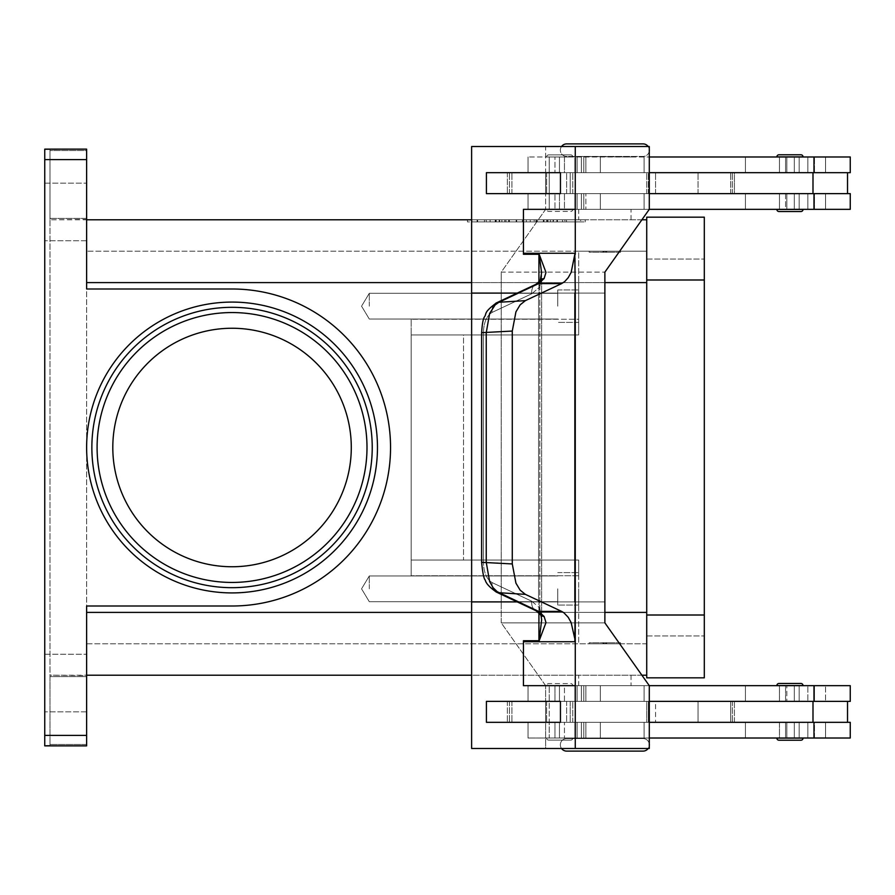 <?xml version="1.0" encoding="UTF-8"?>
<svg xmlns="http://www.w3.org/2000/svg" width="895" height="895" viewBox="0 0 895 895"><rect width="100%" height="100%" fill="white"/><g stroke="black" fill="none" stroke-linecap="round" stroke-linejoin="round"><path stroke-width="0.67" stroke-dasharray="4.47 3.36" d="M561.534 146.511A6.276 6.276 0 0 0 566.636 156.457L643.069 156.457A6.276 6.276 0 0 0 649.345 150.17A6.276 6.276 0 0 0 643.069 143.894L566.636 143.894L643.069 143.894M649.289 149.308A6.276 6.276 0 0 0 648.17 146.511M561.534 748.488A6.276 6.276 0 0 1 566.636 738.543L643.069 738.543A6.276 6.276 0 0 1 649.345 744.83A6.276 6.276 0 0 1 643.069 751.106L566.636 751.106A6.276 6.276 0 0 1 560.359 744.83A6.276 6.276 0 0 1 566.636 738.543L643.069 738.543A6.276 6.276 0 0 1 649.289 743.958M86.625 447.5A145.415 145.415 0 0 1 232.04 302.085A145.415 145.415 0 0 1 377.466 447.5A145.415 145.415 0 0 1 232.04 592.915A145.415 145.415 0 0 1 86.625 447.5A145.415 145.415 0 0 1 232.04 302.085A145.415 145.415 0 0 1 377.466 447.5A145.415 145.415 0 0 1 232.04 592.915A145.415 145.415 0 0 1 86.625 447.5A145.415 145.415 0 0 1 232.04 302.085A145.415 145.415 0 0 1 377.466 447.5A145.415 145.415 0 0 1 232.04 592.915A145.415 145.415 0 0 1 86.625 447.5M91.861 447.5A140.179 140.179 0 0 0 232.04 587.679A140.179 140.179 0 0 0 372.231 447.5A140.179 140.179 0 0 0 232.04 307.321A140.179 140.179 0 0 0 91.861 447.5A140.179 140.179 0 0 0 232.04 587.679A140.179 140.179 0 0 0 372.231 447.5A140.179 140.179 0 0 0 232.04 307.321A140.179 140.179 0 0 0 91.861 447.5A140.179 140.179 0 0 0 232.04 587.679A140.179 140.179 0 0 0 372.231 447.5M566.636 143.894A6.276 6.276 0 0 0 560.359 150.17A6.276 6.276 0 0 0 566.636 156.457L643.069 156.457A6.276 6.276 0 0 0 649.289 151.042M572.822 156.983A2.092 2.092 0 0 0 570.719 154.88L548.736 154.88A2.092 2.092 0 0 0 546.644 156.983L572.822 156.983A2.092 2.092 0 0 0 570.719 154.88L548.736 154.88A2.092 2.092 0 0 0 546.644 156.983L572.822 156.983M570.719 211.421A2.092 2.092 0 0 0 572.822 209.329L546.644 209.329A2.092 2.092 0 0 0 548.736 211.421L570.719 211.421A2.092 2.092 0 0 0 572.822 209.329L546.644 209.329A2.092 2.092 0 0 0 548.736 211.421L570.719 211.421M794.279 209.329L779.455 209.329L785.575 209.329L785.575 193.622L779.455 193.622L794.301 193.622L794.279 209.329M800.421 209.329L779.455 209.329L779.455 193.622L785.575 193.622L779.478 193.622L779.478 209.43L800.421 209.329L794.301 209.329L794.301 193.622L779.478 193.622L779.478 209.329M496.356 302.946C483.031 312.881 486.936 313.597 484.441 316.886C483.11 318.833 482.17 324.091 481.633 332.671L481.622 562.328L483.412 562.328L483.412 332.671L481.622 332.671L483.412 332.671L483.412 562.328L481.622 562.328L486.242 562.328L489.621 581.526L492.429 586.784L495.852 590.7L538.589 611.386L544.126 616.487L545.984 622.607L539.17 640.731L541.643 619.899L539.853 608.074L541.643 619.899L541.643 275.101L539.853 286.926L541.598 272.718L539.17 254.269L523.441 254.269L523.441 209.329L523.452 253.274L575.272 253.274L575.272 209.329L523.441 209.329L575.272 209.329L575.261 146.511L649.289 146.511L649.289 209.329L528.028 209.329L850.25 209.329L528.028 209.329L528.028 193.622L850.25 193.622L649.289 193.622L649.289 172.679L545.637 172.679L545.637 193.622L649.289 193.622L507.353 193.622L812.996 193.622L812.996 172.679L507.353 172.679L545.648 172.679L545.648 146.511L471.62 146.511L471.62 293.079L538.924 293.079L471.631 293.079L538.924 293.079L538.924 282.082M847.531 193.622L732.367 193.622L850.25 193.622L850.25 209.329L745.434 209.329L814.506 209.329L814.506 193.622L745.434 193.622L847.531 193.622L847.531 172.679L732.367 172.679L847.531 172.679M649.289 156.983L850.25 156.983L528.028 156.983L850.25 156.983L850.25 172.679L507.353 172.679L545.637 172.679L545.637 193.622L507.353 193.622L734.403 193.622L734.403 172.679L559.442 172.679L814.506 172.679L806.25 172.679L814.506 172.679L814.506 156.983L814.506 172.679L530.075 172.679L812.996 172.679L734.403 172.679L734.403 193.622L814.506 193.622L814.506 209.329L575.071 209.329L575.071 193.622L575.071 209.329L585.867 209.329L585.867 193.622L585.867 209.329L559.442 209.329L559.442 193.622L559.442 209.329L644.109 209.329L528.028 209.329L528.028 193.622L812.996 193.622M631.031 156.983L578.685 156.457L631.031 156.983M620.559 252.245L620.559 251.204L589.145 251.204L589.145 252.245L620.559 252.245L589.145 252.245L620.559 252.245L620.559 251.204L589.145 251.204L589.145 252.245L620.559 252.245M631.031 219.79L631.031 209.329L578.685 209.329L578.685 219.79L631.031 219.79L631.031 209.329L578.685 209.329L578.685 219.79L631.031 219.79M604.852 251.204L602.234 252.245L607.47 252.245L604.852 251.204L602.234 252.245L607.47 252.245L604.852 251.204M789.949 701.378L528.028 701.378L812.996 701.378L545.637 701.378L545.637 722.321L649.289 722.321L649.289 701.378L649.289 722.321L791.281 722.321L507.353 722.321L545.626 722.321L545.637 701.378L545.648 748.488L649.289 748.488L649.289 685.671L604.875 622.864L604.875 601.921L501.234 601.921L604.875 601.921L501.234 601.921L501.234 622.864L604.875 622.864L501.234 622.864L545.648 685.671L649.289 685.671L528.028 685.671L850.25 685.671L528.028 685.671L850.25 685.671L850.25 701.378L732.367 701.378L825.537 701.378L825.537 685.671L825.537 701.378L745.434 701.378L745.434 685.671L745.434 701.378L786.828 701.378L786.828 685.671L786.828 701.378L806.25 701.378L789.949 701.378M789.949 722.321L530.075 722.321L814.506 722.321L806.25 722.321L814.506 722.321L814.506 738.017L745.434 738.017L850.25 738.017L528.028 738.017L850.25 738.017L850.25 722.321L789.949 722.321M800.421 738.017L779.478 738.129L779.478 722.321L785.575 722.321L785.575 738.017L800.421 738.017L779.455 738.017L800.421 738.017L794.301 738.017L794.301 722.321L794.301 738.017L779.455 738.017L779.455 722.321L794.301 722.321L779.478 722.321L779.478 738.017M779.478 738.129L800.421 738.129M800.421 685.57L785.575 685.671L785.575 701.378L794.301 701.378L794.301 685.671L794.301 701.378L779.478 701.378L779.478 685.57L800.421 685.57L779.478 685.57M794.301 701.378L779.455 701.378L779.455 685.671L800.421 685.671L779.455 685.671L779.455 701.378L785.553 701.378M803.039 738.129A2.092 2.092 0 0 1 800.947 740.221L778.952 740.221A2.092 2.092 0 0 1 776.86 738.129L803.039 738.129M800.947 683.478L778.952 683.478L800.947 683.478A2.092 2.092 0 0 1 803.039 685.57L776.86 685.57M548.736 154.88L570.719 154.88L548.736 154.88M794.301 172.679L794.301 156.983L794.301 172.679L779.455 172.679L785.575 172.679L785.575 156.983L779.455 156.983L800.421 156.871L779.478 156.871L800.421 156.871L779.478 156.871L779.478 172.679L794.301 172.679L785.553 172.679M578.685 209.329L623.356 209.329L578.685 209.329M607.47 252.245L602.234 252.245L607.47 252.245M794.279 701.378L779.478 701.378L779.478 685.671M794.279 722.321L785.553 722.321M369.299 306.168L369.299 293.291L369.299 306.168M557.742 306.168L557.742 289.935L557.742 306.168M578.685 306.168L578.685 289.935L578.685 306.168M369.299 588.832L369.299 575.955L369.299 588.832M557.742 588.832L557.742 605.065L557.742 588.832M578.685 588.832L578.685 605.065L578.685 588.832M649.289 745.692A6.276 6.276 0 0 1 648.17 748.488M604.852 643.796L602.234 642.755L607.47 642.755L604.852 643.796L602.234 642.755L607.47 642.755L604.852 643.796M631.031 675.21L631.031 685.671L578.685 685.671L578.685 675.21L631.031 675.21L631.031 685.671L578.685 685.671L578.685 675.21L631.031 675.21M620.559 642.755L620.559 643.796L589.145 643.796L589.145 642.755L620.559 642.755L589.145 642.755L620.559 642.755L620.559 643.796L589.145 643.796L589.145 642.755L620.559 642.755M631.031 738.017L578.685 738.543L631.031 738.017M570.719 683.579A2.092 2.092 0 0 1 572.822 685.671L546.644 685.671A2.092 2.092 0 0 1 548.736 683.579L570.719 683.579A2.092 2.092 0 0 1 572.822 685.671L546.644 685.671A2.092 2.092 0 0 1 548.736 683.579L570.719 683.579M572.822 738.017A2.092 2.092 0 0 1 570.719 740.12L548.736 740.12A2.092 2.092 0 0 1 546.644 738.017L572.822 738.017A2.092 2.092 0 0 1 570.719 740.12L548.736 740.12A2.092 2.092 0 0 1 546.644 738.017L572.822 738.017M800.947 211.522L778.952 211.522L800.947 211.522A2.092 2.092 0 0 0 803.039 209.43L776.86 209.43M778.952 154.779A2.092 2.092 0 0 0 776.86 156.871L803.039 156.871A2.092 2.092 0 0 0 800.947 154.779L778.952 154.779L800.947 154.779M785.575 193.622L785.575 209.329L779.455 209.329L779.455 193.622L794.279 193.622L785.553 193.622M800.421 156.983L779.455 156.983L779.455 172.679L779.455 156.983L800.421 156.983L785.575 156.983L785.575 172.679M779.478 156.983L779.478 172.679L794.279 172.679M540.144 280.661A10.471 7.015 -142.4 0 0 539.853 286.926A10.471 7.015 -142.4 0 1 540.222 280.56L536.071 284.252A10.471 8.391 -115.2 0 0 533.196 286.747A10.471 8.391 -115.2 0 1 536.049 284.252A10.471 8.391 -115.2 0 1 536.06 284.241A10.471 8.391 -115.2 0 1 538.589 283.614L498.918 302.275L495.125 304.96L489.621 313.474L486.242 332.671L486.242 562.328L512.276 563.939L515.934 583.148L520.14 590.152L525.376 594.358L498.918 592.725A10.471 8.391 115.2 0 1 496.389 592.087A10.471 8.391 115.2 0 0 496.389 592.087L536.049 610.748A10.471 8.391 -64.8 0 1 533.196 608.253A10.471 8.391 -64.8 0 0 536.049 610.748A10.471 8.391 -64.8 0 0 536.06 610.759A10.471 8.391 -64.8 0 0 538.589 611.386L561.59 611.386L563.962 612.818L568.247 617.349L571.155 622.607L575.261 640.731A31.403 22.207 -90 0 1 575.272 641.726L523.452 641.726A31.403 22.207 90 0 0 523.441 640.731L523.441 685.671L575.261 685.671L575.261 748.488L471.62 748.488L471.62 601.921L538.924 601.921L538.924 640.205M607.47 642.755L602.234 642.755L607.47 642.755M578.685 685.671L623.356 685.671L578.685 685.671M785.575 701.378L785.575 685.671L779.455 685.671L800.421 685.671M548.736 740.12L570.719 740.12L548.736 740.12M495.752 303.248A10.471 8.391 -115.2 0 0 493.514 305.408A10.471 8.391 -115.2 0 1 496.356 302.924A10.471 8.391 -115.2 0 1 496.378 302.913A10.471 8.391 -115.2 0 1 498.918 302.275L525.376 300.642L520.14 304.848L515.934 311.852L512.276 331.06L512.276 563.939M539.17 254.269L545.984 272.393L544.126 278.513L538.589 283.614L561.59 283.614L563.962 282.182L568.247 277.651L571.155 272.393L575.261 254.269L575.261 640.731M523.452 253.274A31.403 22.207 90 0 1 523.441 254.269M575.272 253.274A31.403 22.207 90 0 1 575.261 254.269M544.126 278.513A10.471 7.015 -142.4 0 0 540.222 280.56C540.793 280.717 541.262 278.904 541.643 275.101L541.643 619.899L540.222 614.44A10.471 7.015 -37.6 0 1 539.853 608.074A10.471 7.015 -37.6 0 0 540.144 614.339M481.622 332.671L512.276 331.06M351.287 447.5A119.248 119.248 0 0 0 232.04 328.252A119.248 119.248 0 0 0 112.804 447.5A119.248 119.248 0 0 0 232.04 566.748A119.248 119.248 0 0 0 351.287 447.5A119.248 119.248 0 0 1 232.04 566.748A119.248 119.248 0 0 1 112.804 447.5A119.248 119.248 0 0 1 232.04 328.252A119.248 119.248 0 0 1 351.287 447.5A119.248 119.248 0 0 0 232.04 328.252A119.248 119.248 0 0 0 112.804 447.5A119.248 119.248 0 0 0 232.04 566.748A119.248 119.248 0 0 0 351.287 447.5M44.75 149.487L86.625 149.129L86.625 288.995L86.625 282.607L86.625 288.995L232.04 288.995A158.505 158.505 0 0 1 390.544 447.5A158.505 158.505 0 0 1 232.04 606.004L86.625 606.004L86.625 612.393L86.625 606.004L232.04 606.004L86.625 606.004L86.625 745.871L44.75 745.871L86.625 745.871L44.75 745.871L44.75 149.129L86.625 149.129L44.75 149.129L49.986 149.51L49.986 745.49L49.986 744.472L49.986 745.49L44.75 745.49L49.986 745.49L49.986 149.51L44.75 149.51L44.75 745.513L44.75 149.487M49.986 219.443L49.986 218.391L49.986 219.443M86.625 218.391L86.625 150.528L49.986 150.528L49.986 218.391L86.625 218.391L86.625 150.528L49.986 150.528L49.986 218.391L86.625 218.391M86.625 675.557L86.625 676.609L86.625 675.21L49.986 675.21L49.986 676.609L49.986 675.21L86.625 675.557M86.625 744.472L86.625 745.513L86.625 744.472L49.986 744.472L49.986 676.609L86.625 676.609L86.625 744.472L86.625 676.609L49.986 676.609L49.986 744.472L86.625 744.472M86.625 683.053L86.625 711.849L86.625 683.053M44.75 683.053L44.75 711.849L44.75 683.053M86.625 211.947L86.625 183.151L86.625 211.947M44.75 211.947L44.75 183.151L44.75 211.947M646.727 675.21L646.727 612.393L646.727 643.796L578.685 643.796L578.685 560.046L411.174 560.046L463.52 560.046L411.174 560.046L411.174 575.753L411.174 319.246L411.174 334.954L463.52 334.954L463.52 560.046L578.685 560.046L578.685 643.796L86.625 643.796L86.625 251.204L86.625 643.796L646.727 643.796L646.727 282.607L646.727 675.21L86.625 675.21L86.625 612.393L86.625 675.21M641.883 675.21L471.62 675.21M86.625 219.79L86.625 282.607L86.625 219.443L49.986 219.79L646.727 219.79L646.727 282.607L646.727 219.79M641.883 219.79L471.62 219.79M467.447 219.79L585.229 219.79L467.447 219.79L467.447 221.893L580.687 221.893L467.447 221.893M232.04 288.995A158.505 158.505 0 0 1 390.544 447.5A158.505 158.505 0 0 1 232.04 606.004A158.505 158.505 0 0 0 390.544 447.5A158.505 158.505 0 0 0 232.04 288.995M411.174 560.046L411.174 319.246L411.174 575.753L411.174 334.954L578.685 334.954L411.174 334.954L578.685 334.954L578.685 282.607L578.685 334.954L578.685 319.246L578.685 334.954L463.52 334.954L463.52 560.046L578.685 560.046L411.174 560.046M533.196 608.253A10.471 8.391 -64.8 0 1 531.831 601.272A10.471 8.391 -64.8 0 0 533.196 608.253M544.126 616.487A10.471 7.015 -37.6 0 1 540.222 614.44L536.284 610.849M531.831 293.728A10.471 8.391 -115.2 0 1 533.196 286.747A10.471 8.391 -115.2 0 0 531.831 293.728L539.853 286.926L539.853 608.074L539.853 286.926L531.831 293.728L492.149 312.389A10.471 8.391 -115.2 0 1 493.514 305.408A10.471 8.391 -115.2 0 0 492.149 312.389L531.831 293.728M539.17 640.731L523.441 640.731M561.59 611.386L525.376 594.358M538.577 601.921L471.631 601.921L538.577 601.921L538.577 293.079L538.577 601.921M538.924 254.795L538.924 293.079L517.288 293.079M560.449 722.321L486.421 722.321L486.421 701.378L560.449 701.378L560.449 722.321L560.438 701.378L486.41 701.378L486.41 722.321L560.438 722.321L486.41 722.321L486.421 701.378L560.449 701.378M525.376 300.642L561.59 283.614M574.836 254.269L575.261 293.079M574.836 640.731L574.847 293.079M523.452 685.671L575.272 685.671L523.452 685.671L523.452 641.726M575.272 685.671L575.272 641.726M575.272 209.329L523.452 209.329M649.289 209.329L545.648 209.329L545.648 193.622L545.648 209.329L501.234 272.136L604.875 272.136L501.234 272.136L501.234 293.079L604.875 293.079L501.234 293.079L501.234 601.921L501.234 293.079L604.875 293.079L501.234 293.079L501.234 272.136L545.648 209.329L649.289 209.329L604.875 272.136L604.875 601.921L501.234 601.921L501.234 622.864L545.648 685.671L545.648 701.378L649.289 701.378M575.261 748.488L471.62 748.488L545.648 748.488L545.648 722.321L649.289 722.321M575.261 146.511L471.62 146.511L649.289 146.511L545.648 146.511L545.648 172.679L812.996 172.679M560.438 193.622L486.41 193.622L486.421 172.679L560.449 172.679L560.449 193.622L486.421 193.622L560.449 193.622L560.449 172.679L486.421 172.679L486.421 193.622L486.41 172.679L560.438 172.679M471.62 601.921L471.631 293.079M812.996 701.378L507.353 701.378L507.353 722.321L507.353 701.378L814.506 701.378L806.25 701.378L807.838 701.378L807.838 685.671L807.838 701.378L814.506 701.378L734.403 701.378L734.403 722.321L559.442 722.321L800.466 722.321L734.403 722.321L734.403 701.378L730.7 701.378L730.7 722.321L730.7 701.378L698.033 701.378L698.033 722.321L698.033 701.378L655.576 701.378L655.576 722.321L655.576 701.378L648.372 701.378L648.372 722.321L648.372 701.378L646.727 701.378L646.727 722.321L646.727 701.378L566.625 701.378L566.625 722.321L566.625 701.378L530.075 701.378L812.996 701.378L812.996 722.321L507.353 722.321L545.626 722.321L545.648 685.671L649.289 685.671M779.478 156.871L800.421 156.871M546.644 209.329L572.822 209.329L546.644 209.329M546.644 685.671L572.822 685.671L546.644 685.671M794.301 722.321L779.455 722.321L779.455 738.017L785.575 738.017L785.575 722.321M649.289 738.017L814.506 738.017L814.506 722.321L800.466 722.321L812.996 722.321M589.145 643.796L620.559 643.796L589.145 643.796M538.924 612.918L538.924 601.921L517.288 601.921M649.289 172.679L649.289 193.622M800.421 209.43L779.478 209.43M530.075 722.321L565.819 722.321L530.075 722.321M566.636 751.106L643.069 751.106M578.685 251.204L86.625 251.204L578.685 251.204L578.685 319.246L411.174 319.246L578.685 319.246L578.685 251.204L578.685 282.607L578.685 251.204L646.727 251.204L646.727 282.607L646.727 251.204L578.685 251.204M589.145 251.204L620.559 251.204L589.145 251.204M578.685 575.753L578.685 560.046L578.685 575.753L411.174 575.753L578.685 575.753M553.502 221.893L495.237 221.893L557.428 221.893L553.502 221.893L553.502 219.79L557.428 219.79L495.237 219.79L553.502 219.79M505.955 219.79L505.955 221.893M522.411 219.79L522.411 221.893L522.411 219.79M530.265 219.79L530.265 221.893L530.265 219.79M546.711 219.79L546.711 221.893M543.992 221.893L504.746 221.893L543.992 221.893L543.992 219.79L508.673 219.79L543.992 219.79L543.992 221.893M534.181 219.79L490.102 219.79L550.447 219.79L534.181 219.79L534.181 221.893L550.447 221.893L486.175 221.893L534.181 221.893M471.978 219.79L526.338 219.79L471.978 219.79L471.978 221.893M580.687 219.79L526.338 219.79L526.338 221.893L585.229 221.893L526.338 221.893L526.338 219.79L580.687 219.79L580.687 221.893M526.338 219.79L526.338 221.893L526.338 219.79M585.229 219.79L585.229 221.893M553.054 221.893L477.113 221.893L556.981 221.893L553.054 221.893L553.054 219.79L477.113 219.79L556.981 219.79L553.054 219.79L553.054 221.893M501.882 219.79L501.882 221.893M550.447 219.79L550.447 221.893L550.447 219.79M490.102 219.79L486.175 219.79L490.102 219.79L490.102 221.893L490.102 219.79M564.868 219.79L547.572 219.79L564.868 219.79L564.868 221.893L564.868 219.79M547.572 219.79L547.572 221.893M646.727 217.172L646.727 677.828L704.309 677.828L704.309 217.172L646.727 217.172M646.727 615.01L646.727 259.058L646.727 615.01L704.309 615.01M646.727 635.942L704.309 635.942L646.727 635.942M646.727 259.058L704.309 259.058L646.727 259.058M778.952 740.221L800.947 740.221M845.708 172.679L850.25 172.679L845.708 172.679M545.626 193.622L545.626 172.679L545.626 193.622M530.075 172.679L565.819 172.679L530.075 172.679M564.443 172.679L549.228 172.679L570.204 172.679L564.443 172.679L564.443 156.983L549.261 156.983L549.261 209.329L554.978 209.329L554.978 193.622L554.978 209.329L549.228 209.329L554.978 209.329L549.261 209.329L549.228 193.622L570.204 193.622L570.204 172.679L554.978 172.679L554.978 156.983L554.978 172.679L549.228 172.679L549.228 156.983L564.443 156.983L564.443 172.679L570.204 172.679L570.204 193.622L549.228 193.622L564.443 193.622L564.443 209.329L549.228 209.329L564.443 209.329L564.443 193.622L570.204 193.622L549.228 193.622L549.228 209.329L564.443 209.329L549.261 209.329L549.261 156.983L564.443 156.983L549.228 156.983L549.228 172.679L564.443 172.679M568.952 172.679L546.61 172.679L568.952 172.679M550.447 193.622L572.778 193.622L550.447 193.622M552.293 722.321L549.228 722.321L554.978 722.321L554.978 738.017L564.443 738.017L564.443 722.321L570.204 722.321L549.228 722.321L554.978 722.321L554.978 738.017L549.228 738.017L549.261 685.671L554.978 685.671L554.978 701.378L564.443 701.378L564.443 685.671L549.228 685.671L554.978 685.671L549.261 685.671L554.978 685.671L554.978 701.378L570.204 701.378L570.204 722.321L570.204 701.378L549.228 701.378L564.443 701.378L564.443 685.671L549.261 685.671L549.228 701.378L549.228 685.671L564.443 685.671L549.228 685.671L549.261 738.017L564.443 738.017L549.261 738.017L549.228 722.321L549.228 738.017L564.443 738.017L564.443 722.321L552.293 722.321M568.952 722.321L546.61 722.321L568.952 722.321M550.447 701.378L572.778 701.378L550.447 701.378M577.096 193.622L577.096 209.329L577.096 193.622M786.828 193.622L786.828 209.329L786.828 193.622M577.096 156.983L577.096 172.679L577.096 156.983M786.828 156.983L786.828 172.679L786.828 156.983M600.321 193.622L600.321 209.329L600.321 193.622M825.537 193.622L825.537 209.329L825.537 193.622M600.321 156.983L600.321 172.679L600.321 156.983M825.537 156.983L825.537 172.679L825.537 156.983M786.828 738.017L786.828 722.321L786.828 738.017M577.096 738.017L577.096 722.321L577.096 738.017M577.096 701.378L577.096 685.671L577.096 701.378M495.975 591.875A10.471 8.391 115.2 0 1 493.514 589.592A10.471 8.391 115.2 0 0 496.378 592.087C489.643 587.344 485.929 583.339 485.269 580.061C483.904 579.02 482.696 573.113 481.633 562.328M825.537 738.017L825.537 722.321L825.537 738.017M600.321 738.017L600.321 722.321L600.321 738.017M600.321 701.378L600.321 685.671L600.321 701.378M366.995 447.5A134.944 134.944 0 0 0 232.04 312.556A134.944 134.944 0 0 0 97.096 447.5A134.944 134.944 0 0 0 232.04 582.444A134.944 134.944 0 0 0 366.995 447.5M44.75 735.399L86.625 735.399M86.625 159.601L44.75 159.601M604.875 282.607L471.62 282.607M604.875 612.393L471.62 612.393M646.727 282.607L86.625 282.607M86.625 612.393L646.727 612.393M531.831 601.272L492.149 582.611A10.471 8.391 115.2 0 0 493.514 589.592A10.471 8.391 115.2 0 1 492.149 582.611C486.69 579.367 483.781 572.61 483.412 562.328C483.781 572.61 486.69 579.367 492.149 582.611L531.831 601.272L539.853 608.074L531.831 601.272M483.412 332.671C483.781 322.39 486.69 315.633 492.149 312.389C486.69 315.633 483.781 322.39 483.412 332.671M511.918 701.378L511.918 722.321L511.918 701.378M509.412 701.378L509.412 722.321L509.412 701.378M574.858 701.378L574.858 685.671L574.858 701.378M581.37 701.378L581.37 685.671L581.37 701.378M583.775 701.378L583.775 685.671L583.775 701.378M799.179 701.378L799.179 685.671L799.179 701.378M813.98 701.378L813.98 685.671M574.858 738.017L574.858 722.321L574.858 738.017M581.37 738.017L581.37 722.321L581.37 738.017M583.775 738.017L583.775 722.321L583.775 738.017M799.179 738.017L799.179 722.321L799.179 738.017M807.838 738.017L807.838 722.321L807.838 738.017M813.98 738.017L813.98 722.321M499.164 219.79L499.164 221.893M495.763 219.79L495.763 221.893M509.356 219.79L509.356 221.893M516.158 219.79L516.158 221.893M536.519 219.79L536.519 221.893M543.321 219.79L543.321 221.893M556.903 219.79L556.903 221.893M508.673 219.79L508.673 221.893L508.673 219.79M499.611 219.79L499.611 221.893M496.21 219.79L496.21 221.893M477.639 219.79L477.639 221.893M484.441 219.79L484.441 221.893M562.563 219.79L562.563 221.893L562.563 219.79M646.727 279.99L704.309 279.99M807.838 156.983L807.838 172.679L807.838 156.983M799.179 156.983L799.179 172.679L799.179 156.983M583.775 156.983L583.775 172.679L583.775 156.983M581.37 156.983L581.37 172.679L581.37 156.983M574.858 156.983L574.858 172.679L574.858 156.983M807.838 193.622L807.838 209.329L807.838 193.622M799.179 193.622L799.179 209.329L799.179 193.622M583.775 193.622L583.775 209.329L583.775 193.622M581.37 193.622L581.37 209.329L581.37 193.622M574.858 193.622L574.858 209.329L574.858 193.622M646.727 193.622L646.727 172.679L646.727 193.622M566.625 193.622L566.625 172.679L566.625 193.622M648.372 193.622L648.372 172.679L648.372 193.622M655.576 193.622L655.576 172.679L655.576 193.622M698.033 193.622L698.033 172.679L698.033 193.622M730.7 193.622L730.7 172.679L730.7 193.622M509.412 193.622L509.412 172.679L509.412 193.622M511.918 193.622L511.918 172.679L511.918 193.622M813.98 156.983L813.98 172.679M813.98 193.622L813.98 209.329M732.367 701.378L732.367 722.321L732.367 701.378M644.109 193.622L644.109 209.329L644.109 193.622M745.434 193.622L745.434 209.329L745.434 193.622M644.109 156.983L644.109 172.679L644.109 156.983M745.434 156.983L745.434 172.679L745.434 156.983M369.299 293.291L557.742 293.291L369.299 293.291L361.558 306.168L369.299 319.045L361.558 306.168L369.299 293.291M557.742 289.935L578.685 289.935L557.742 289.935M369.299 575.955L557.742 575.955L369.299 575.955L361.558 588.832L369.299 601.708L361.558 588.832L369.299 575.955M557.742 572.61L578.685 572.61L557.742 572.61M732.367 193.622L732.367 172.679L732.367 193.622M745.434 738.017L745.434 722.321L745.434 738.017M644.109 738.017L644.109 722.321L644.109 738.017M644.109 701.378L644.109 685.671L644.109 701.378M536.284 284.151L496.378 302.913M86.625 711.849L44.75 711.849L86.625 711.849M86.625 240.733L44.75 240.733L86.625 240.733M44.75 654.267L86.625 654.267L44.75 654.267M44.75 183.151L86.625 183.151L44.75 183.151M559.442 685.671L559.442 701.378L559.442 685.671M585.867 685.671L585.867 701.378L585.867 685.671M575.071 685.671L575.071 701.378L575.071 685.671M814.506 685.671L814.506 701.378L814.506 685.671M528.028 685.671L528.028 701.378L528.028 685.671M559.442 722.321L559.442 738.017L559.442 722.321M585.867 722.321L585.867 738.017L585.867 722.321M575.071 722.321L575.071 738.017L575.071 722.321M528.028 738.017L528.028 722.321L528.028 738.017M578.685 322.39L557.742 322.39L578.685 322.39M557.742 319.045L369.299 319.045L557.742 319.045M578.685 605.065L557.742 605.065L578.685 605.065M557.742 601.708L369.299 601.708L557.742 601.708M495.237 221.893L495.237 219.79M516.683 221.893L516.683 219.79M535.993 221.893L535.993 219.79M557.428 221.893L557.428 219.79M547.919 221.893L547.919 219.79M504.746 221.893L504.746 219.79L504.746 221.893M477.113 221.893L477.113 219.79M556.981 221.893L556.981 219.79M486.175 221.893L486.175 219.79M566.49 221.893L566.49 219.79L566.49 221.893M528.028 156.983L528.028 172.679L528.028 156.983M575.071 172.679L575.071 156.983L575.071 172.679M585.867 172.679L585.867 156.983L585.867 172.679M559.442 172.679L559.442 156.983L559.442 172.679M507.353 172.679L507.353 193.622L507.353 172.679M847.531 722.321L847.531 701.378M546.61 172.679L546.61 193.622L546.61 172.679M572.778 193.622L572.778 172.679L572.778 193.622M572.778 722.321L572.778 701.378L572.778 722.321M546.61 701.378L546.61 722.321L546.61 701.378"/><path stroke-width="1.34" d="M649.289 151.042A6.276 6.276 0 0 0 649.289 149.308M648.17 146.511A6.276 6.276 0 0 0 643.069 143.894L566.636 143.894A6.276 6.276 0 0 0 561.534 146.511M649.289 743.958A6.276 6.276 0 0 1 649.289 745.692M566.636 751.106L643.069 751.106L566.636 751.106A6.276 6.276 0 0 1 561.534 748.488M778.952 740.221L800.947 740.221L778.952 740.221A2.092 2.092 0 0 1 776.86 738.129L803.039 738.129A2.092 2.092 0 0 1 800.947 740.221M776.86 685.57A2.092 2.092 0 0 1 778.952 683.478L800.947 683.478A2.092 2.092 0 0 1 803.039 685.57L776.86 685.57A2.092 2.092 0 0 1 778.952 683.478L800.947 683.478M648.17 748.488A6.276 6.276 0 0 1 643.069 751.106M800.947 211.522A2.092 2.092 0 0 0 803.039 209.43L776.86 209.43A2.092 2.092 0 0 0 778.952 211.522L800.947 211.522L778.952 211.522A2.092 2.092 0 0 1 776.86 209.43M803.039 156.871A2.092 2.092 0 0 0 800.947 154.779L778.952 154.779A2.092 2.092 0 0 0 776.86 156.871L803.039 156.871M540.144 614.339A10.471 7.015 -37.6 0 0 540.222 614.44L536.071 610.748A10.471 8.391 -64.8 0 0 536.06 610.759A10.471 8.391 -64.8 0 0 538.589 611.386L497.351 591.841L493.067 587.679L489.621 581.526L486.242 562.328L486.242 332.671L489.621 313.474L495.125 304.96L498.918 302.275L538.589 283.614L544.126 278.513L545.984 272.393L539.17 254.269L541.598 272.718L540.222 280.56A10.471 7.015 -142.4 0 0 540.144 280.661M496.356 302.946C483.031 312.881 486.936 313.597 484.441 316.886C483.11 318.833 482.17 324.091 481.633 332.671L512.276 331.06L515.934 311.852L520.14 304.848L525.376 300.642L498.918 302.275A10.471 8.391 -115.2 0 0 496.378 302.913L536.049 284.252A10.471 8.391 -115.2 0 1 536.06 284.241A10.471 8.391 -115.2 0 1 538.589 283.614L561.59 283.614L564.723 281.567L568.247 277.651L571.155 272.393L574.836 254.269L575.261 293.079L574.836 254.269M544.126 616.487A10.471 7.015 -37.6 0 1 540.222 614.44C540.793 614.283 541.262 616.096 541.643 619.899L539.17 640.731L545.984 622.607L544.126 616.487L538.589 611.386L561.59 611.386L563.962 612.818L568.247 617.349L571.155 622.607L575.261 640.731L575.261 293.079M539.17 640.731L523.441 640.731A31.403 22.207 90 0 1 523.452 641.726L575.272 641.726A31.403 22.207 90 0 0 575.261 640.731M536.049 610.748L496.378 592.087A10.471 8.391 115.2 0 0 498.918 592.725L525.376 594.358L520.14 590.152L515.934 583.148L512.276 563.939L481.622 562.328C482.696 573.113 483.904 579.02 485.269 580.061C485.929 583.339 489.643 587.344 496.389 592.087A10.471 8.391 115.2 0 1 496.378 592.087A10.471 8.391 115.2 0 1 495.975 591.875M351.287 447.5A119.248 119.248 0 0 0 232.04 328.252A119.248 119.248 0 0 0 112.804 447.5A119.248 119.248 0 0 0 232.04 566.748A119.248 119.248 0 0 0 351.287 447.5M91.861 447.5A140.179 140.179 0 0 1 232.04 307.321A140.179 140.179 0 0 1 372.231 447.5A140.179 140.179 0 0 0 232.04 307.321A140.179 140.179 0 0 0 91.861 447.5A140.179 140.179 0 0 0 232.04 587.679A140.179 140.179 0 0 0 372.231 447.5M44.75 152.195L44.75 159.601L86.625 159.601L86.625 149.129L44.75 149.129L44.75 152.195M86.625 735.399L44.75 735.399L44.75 745.871L86.625 745.871L86.625 606.004L232.04 606.004A158.505 158.505 0 0 0 390.544 447.5A158.505 158.505 0 0 0 232.04 288.995L86.625 288.995L86.625 159.601M44.75 735.399L44.75 159.601M646.727 675.21L641.883 675.21M471.62 675.21L86.625 675.21M646.727 219.79L641.883 219.79M471.62 219.79L86.625 219.79M778.952 154.779L800.947 154.779M544.126 278.513A10.471 7.015 -142.4 0 0 540.222 280.56L536.071 284.252M512.276 331.06L512.276 563.939M525.376 594.358L561.59 611.386M538.924 282.082L538.924 254.795M538.924 640.205L538.924 612.918M575.272 641.726L575.261 748.488L471.62 748.488L471.62 601.921L517.288 601.921M575.272 685.671L523.441 685.671L523.441 640.731M560.449 722.321L560.449 701.378L486.41 701.378L486.41 722.321L560.449 722.321L560.438 701.378M471.631 601.921L471.631 293.079L517.288 293.079M561.59 283.614L525.376 300.642M574.836 640.731L575.261 601.921M574.847 293.079L574.847 601.921M539.17 254.269L523.441 254.269L523.441 209.329L575.272 209.329L575.272 253.274A31.403 22.207 -90 0 1 575.261 254.269M523.441 254.269A31.403 22.207 90 0 0 523.452 253.274L523.452 209.329M523.452 685.671L523.452 641.726M575.261 748.488L649.289 748.488L649.289 685.671L604.875 622.864L604.875 272.136L649.289 209.329L649.289 146.511L471.62 146.511L471.62 293.079M575.261 209.329L575.261 146.511M560.449 193.622L560.449 172.679L560.438 193.622L486.41 193.622L486.41 172.679L560.438 172.679M649.289 722.321L850.25 722.321L850.25 738.017L649.289 738.017M812.996 701.378L812.996 722.321M813.98 701.378L813.98 685.671L850.25 685.671L850.25 701.378L649.289 701.378M649.289 172.679L850.25 172.679L850.25 156.983L649.289 156.983M813.98 193.622L813.98 209.329L850.25 209.329L850.25 193.622L649.289 193.622M812.996 193.622L812.996 172.679M813.98 685.671L649.289 685.671M646.727 677.828L646.727 217.172L704.309 217.172L704.309 677.828L646.727 677.828M813.98 209.329L649.289 209.329M566.636 143.894L643.069 143.894M366.995 447.5A134.944 134.944 0 0 0 232.04 312.556A134.944 134.944 0 0 0 97.096 447.5A134.944 134.944 0 0 0 232.04 582.444A134.944 134.944 0 0 0 366.995 447.5M496.378 302.913A10.471 8.391 -115.2 0 0 496.356 302.924A10.471 8.391 -115.2 0 0 495.752 303.248M86.625 447.5A145.415 145.415 0 0 0 232.04 592.915A145.415 145.415 0 0 0 377.466 447.5A145.415 145.415 0 0 0 232.04 302.085A145.415 145.415 0 0 0 86.625 447.5M646.727 282.607L604.875 282.607M471.62 282.607L86.625 282.607M646.727 612.393L604.875 612.393M471.62 612.393L86.625 612.393M575.272 253.274L523.452 253.274M813.98 738.017L813.98 722.321M646.727 615.01L704.309 615.01M646.727 279.99L704.309 279.99M813.98 156.983L813.98 172.679M847.531 701.378L847.531 722.321M481.622 332.671L481.622 562.328M847.531 172.679L847.531 193.622"/></g></svg>
